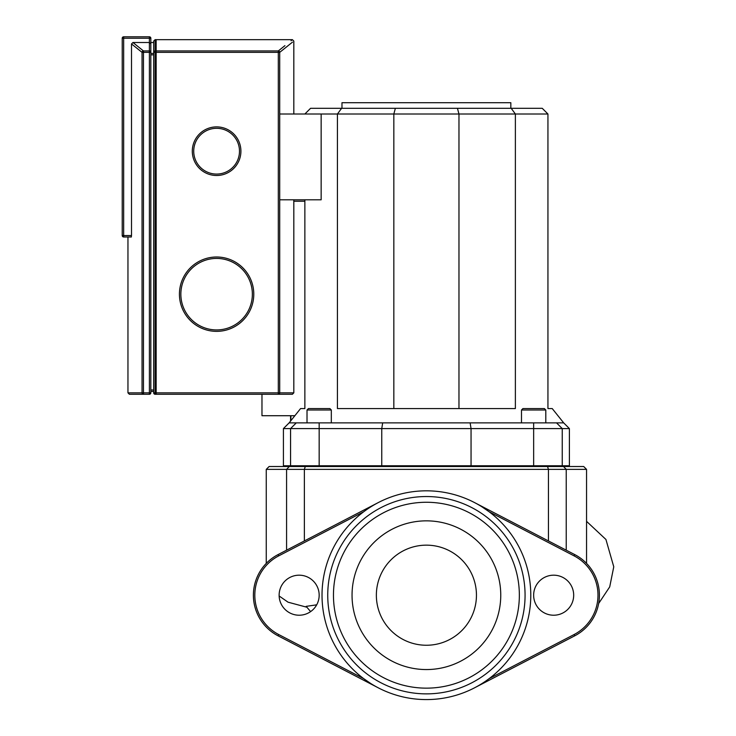 <?xml version="1.0" encoding="UTF-8"?>
<svg xmlns="http://www.w3.org/2000/svg" width="736" height="736" viewBox="0 0 736 736"><rect width="100%" height="100%" fill="white"/><g stroke="black" fill="none" stroke-linecap="round" stroke-linejoin="round"><path stroke-width="1.1" d="M310.62 611.607L306.148 606.354L316.692 604.845M586.555 469.375L583.694 466.514L269.118 466.514L266.257 469.375L586.555 469.375L586.555 563.39M293.82 201.241L304.86 201.241M294.86 415.72L261.97 415.72L261.97 394.275M290.886 420.688L290.886 415.72M547.943 114.016L542.23 108.293L341.614 108.293L337.428 114.016L337.428 408.572L515.375 408.572L515.375 114.016L547.943 114.016L547.943 408.572L552.23 408.572L563.675 422.869L556.526 422.869L562.24 428.591L569.397 428.591L563.675 422.869L556.526 422.869L562.24 428.591L533.646 428.591L533.646 422.869L382.683 422.869L381.754 428.591L471.049 428.591L470.129 422.869L289.138 422.869L283.415 428.591L290.564 428.591L296.286 422.869L289.138 422.869L300.573 408.572L304.86 408.572L304.86 199.806M544.373 408.572L522.919 408.572L521.493 409.998L545.799 409.998L544.373 408.572M331.32 422.869L331.32 409.998L307.013 409.998L307.013 422.869M331.32 409.998L329.884 408.572L308.439 408.572L307.013 409.998M458.97 408.572L458.97 114.016L515.375 114.016L511.189 108.293M279.717 199.806L321.144 199.806L321.144 114.016L458.97 114.016L457.442 108.293M279.717 114.016L321.144 114.016M395.37 108.293L393.834 114.016L393.834 408.572M341.614 108.293L310.583 108.293L304.86 114.016M381.754 465.768L290.564 465.768L290.564 428.591L381.754 428.591L381.754 465.768L471.049 465.768L471.049 428.591L533.646 428.591L533.646 465.768L471.049 465.768M556.526 422.869L533.646 422.869M283.415 428.591L283.415 465.768L290.564 465.768M533.646 465.768L562.24 465.768L562.24 428.591M562.24 465.768L569.397 465.768L569.397 428.591M510.839 108.293L510.839 102.709L341.973 102.709L341.973 108.293M319.166 595.203A20.019 20.019 0 0 0 299.147 575.184A20.019 20.019 0 0 0 279.128 595.203A20.019 20.019 0 0 0 299.147 615.222A20.019 20.019 0 0 0 319.166 595.203M573.684 595.203A20.019 20.019 0 0 0 553.665 575.184A20.019 20.019 0 0 0 533.646 595.203A20.019 20.019 0 0 0 553.665 615.222A20.019 20.019 0 0 0 573.684 595.203M476.45 595.203A50.048 50.048 0 0 0 426.402 545.155A50.048 50.048 0 0 0 376.363 595.203A50.048 50.048 0 0 0 426.402 645.251A50.048 50.048 0 0 0 476.45 595.203M500.756 595.203A74.354 74.354 0 0 0 426.402 520.849A74.354 74.354 0 0 0 352.047 595.203A74.354 74.354 0 0 1 426.402 520.849A74.354 74.354 0 0 1 500.756 595.203A74.354 74.354 0 0 1 426.402 669.558A74.354 74.354 0 0 1 352.047 595.203A74.354 74.354 0 0 0 426.402 669.558A74.354 74.354 0 0 0 500.756 595.203M519.349 595.203A92.938 92.938 0 0 0 426.402 502.265A92.938 92.938 0 0 0 333.463 595.203A92.938 92.938 0 0 0 426.402 688.151A92.938 92.938 0 0 0 519.349 595.203M474.49 687.847A104.383 104.383 0 0 1 333.758 643.292A104.383 104.383 0 0 1 378.322 502.559A104.383 104.383 0 0 1 519.055 547.115A104.383 104.383 0 0 1 474.49 687.847L574.742 635.821A45.761 45.761 0 0 0 574.742 554.594L474.49 502.559M380.954 507.638A98.661 98.661 0 0 0 338.836 640.66A98.661 98.661 0 0 0 471.859 682.778A98.661 98.661 0 0 0 513.976 549.755A98.661 98.661 0 0 0 380.954 507.638M370.824 683.56L363.694 678.647L278.723 634.552L278.07 635.821A45.761 45.761 0 0 1 278.07 554.594L378.322 502.559M481.979 506.846L489.118 511.759L574.08 555.864L574.742 554.594M378.322 687.847L278.07 635.821M216.605 257.002A37.177 37.177 0 0 1 253.782 294.179A37.177 37.177 0 0 1 216.605 331.356A37.177 37.177 0 0 1 179.428 294.179A37.177 37.177 0 0 1 216.605 257.002M216.605 126.886A24.306 24.306 0 0 1 240.911 151.193A24.306 24.306 0 0 1 216.605 175.499A24.306 24.306 0 0 1 192.298 151.193A24.306 24.306 0 0 1 216.605 126.886M293.82 199.806L293.82 392.84L292.385 394.275L278.309 394.275L278.309 50.931C297.059 35.926 297.059 35.926 278.309 50.931L155.121 50.931A1.426 1.417 180 0 0 153.686 52.348L153.686 392.84A1.426 1.426 0 0 0 155.121 394.275L278.309 394.275A1.426 1.408 -90 0 0 279.717 392.84L156.161 392.84L156.161 394.275L156.161 392.84L155.121 392.84L155.121 52.348L156.161 52.348L156.161 39.661L156.161 392.84L156.161 52.348L279.717 52.348A1.426 1.398 -128.6 0 0 278.309 50.931L284.924 45.65M293.82 392.84L279.717 392.84L279.717 52.348C298.494 37.361 298.494 37.361 279.717 52.348L292.496 42.145M291.07 40.719L291.649 40.259M150.834 42.292L150.834 52.348A1.426 1.417 180 0 0 149.399 50.931L143.465 50.931L132.94 42.513L131.505 43.939L142.048 52.348L143.465 52.348L143.465 50.931A1.426 1.398 128.6 0 0 142.048 52.348L142.048 392.84A1.426 1.408 90 0 0 143.465 394.275L143.465 392.84L127.954 392.84L129.38 394.275L149.399 394.275A1.426 1.426 0 0 0 150.834 392.84L150.834 38.226A1.426 1.426 0 0 0 149.399 36.8L123.666 36.8A1.426 1.426 0 0 0 122.231 38.226L122.231 235.557A1.426 1.426 0 0 0 123.666 236.983L131.394 236.983M142.048 52.348L138.718 49.698M122.231 38.226L123.666 38.226L123.666 36.8L149.399 36.8L149.399 38.226L150.834 38.226M150.834 43.847L149.399 42.513L132.94 42.513M131.496 235.005L131.348 236.872M131.505 43.939L131.505 235.557L122.231 235.557M153.686 41.087L153.686 52.348L155.121 52.348L155.121 39.661L153.686 41.087M150.834 391.414L153.686 391.414M150.834 42.522L153.686 42.522M316.646 604.928L315.542 604.928M289.285 466.514L286.58 469.375L286.58 550.178M304.364 540.942L304.364 469.375L305.293 466.514M547.52 466.514L548.44 469.375L548.44 540.942M566.232 550.178L566.232 469.375L563.528 466.514M319.166 465.768L319.166 422.869M489.118 678.647L574.08 634.552L574.742 635.821M574.08 634.552A44.326 44.326 0 0 0 574.08 555.864M278.07 554.594L278.723 555.864A44.326 44.326 0 0 0 278.723 634.552M363.694 511.759L278.723 555.864M216.605 258.428A35.751 35.751 0 0 0 180.854 294.179A35.751 35.751 0 0 0 216.605 329.93A35.751 35.751 0 0 0 252.356 294.179A35.751 35.751 0 0 0 216.605 258.428M216.605 128.312A22.88 22.88 0 0 0 193.724 151.193A22.88 22.88 0 0 0 216.605 174.073A22.88 22.88 0 0 0 239.485 151.193A22.88 22.88 0 0 0 216.605 128.312M155.121 394.275L155.121 392.84L153.686 392.84M123.666 236.983L123.666 38.226L149.399 38.226L149.399 52.348L150.834 52.348M150.834 392.84L149.399 392.84L149.399 394.275M149.399 52.348L149.399 392.84L143.465 392.84L143.465 52.348L149.399 52.348M150.834 54.86L153.686 54.86M153.686 53.443L150.834 53.443M153.686 389.979L150.834 389.979M586.555 521.346L605.93 539.47L613.769 566.794L609.712 586.886L598.672 603.474M306.342 607.09L288.07 602.195L279.146 595.994M266.257 469.375L266.257 563.39M290.564 421.084L290.564 415.72M521.493 422.869L521.493 409.998M545.799 422.869L545.799 409.998M293.82 114.016L293.82 41.087L292.385 39.661L155.121 39.661M127.954 236.983L127.954 392.84"/></g></svg>
